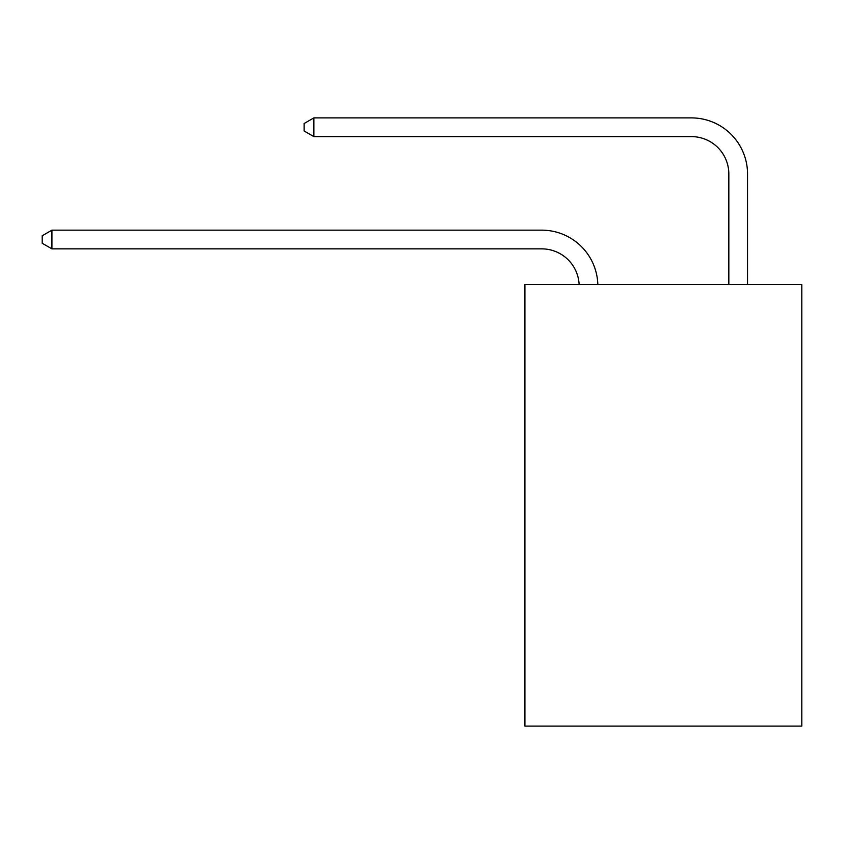 <?xml version="1.0" encoding="UTF-8"?>
<svg xmlns="http://www.w3.org/2000/svg" width="844" height="844" viewBox="0 0 844 844"><rect width="100%" height="100%" fill="white"/><g stroke="black" fill="none" stroke-linecap="round" stroke-linejoin="round"><path stroke-width="1.27" d="M801.8 284.565L801.8 726.104L524.905 726.104L524.905 284.565L801.8 284.565M541.742 248.864A37.421 37.421 0 0 1 579.121 284.565A37.421 37.421 0 0 0 541.742 248.864A37.421 37.421 0 0 1 579.121 284.565A37.421 37.421 0 0 0 541.742 248.864A37.421 37.421 0 0 1 579.121 284.565A37.421 37.421 0 0 0 541.742 248.864A37.421 37.421 0 0 1 579.121 284.565A37.421 37.421 0 0 0 541.742 248.864A37.421 37.421 0 0 1 579.121 284.565A37.421 37.421 0 0 0 541.742 248.864A37.421 37.421 0 0 1 579.121 284.565A37.421 37.421 0 0 0 541.742 248.864A37.421 37.421 0 0 1 579.121 284.565A37.421 37.421 0 0 0 541.742 248.864L51.927 248.864L42.2 243.251L42.2 235.771L51.927 230.159L541.742 230.159A56.126 56.126 0 0 1 597.837 284.565M728.836 284.565L728.836 174.022A37.421 37.421 0 0 0 691.415 136.612L313.862 136.612L304.135 130.999L304.135 123.509L313.862 117.896L691.415 117.896A56.126 56.126 0 0 1 747.541 174.022L747.541 284.565M51.927 248.864L51.927 230.159L541.742 230.159M728.836 174.022A37.421 37.421 0 0 0 691.415 136.612A37.421 37.421 0 0 1 728.836 174.022A37.421 37.421 0 0 0 691.415 136.612A37.421 37.421 0 0 1 728.836 174.022A37.421 37.421 0 0 0 691.415 136.612A37.421 37.421 0 0 1 728.836 174.022A37.421 37.421 0 0 0 691.415 136.612A37.421 37.421 0 0 1 728.836 174.022A37.421 37.421 0 0 0 691.415 136.612A37.421 37.421 0 0 1 728.836 174.022A37.421 37.421 0 0 0 691.415 136.612A37.421 37.421 0 0 1 728.836 174.022A37.421 37.421 0 0 0 691.415 136.612M313.862 136.612L313.862 117.896L691.415 117.896"/></g></svg>
